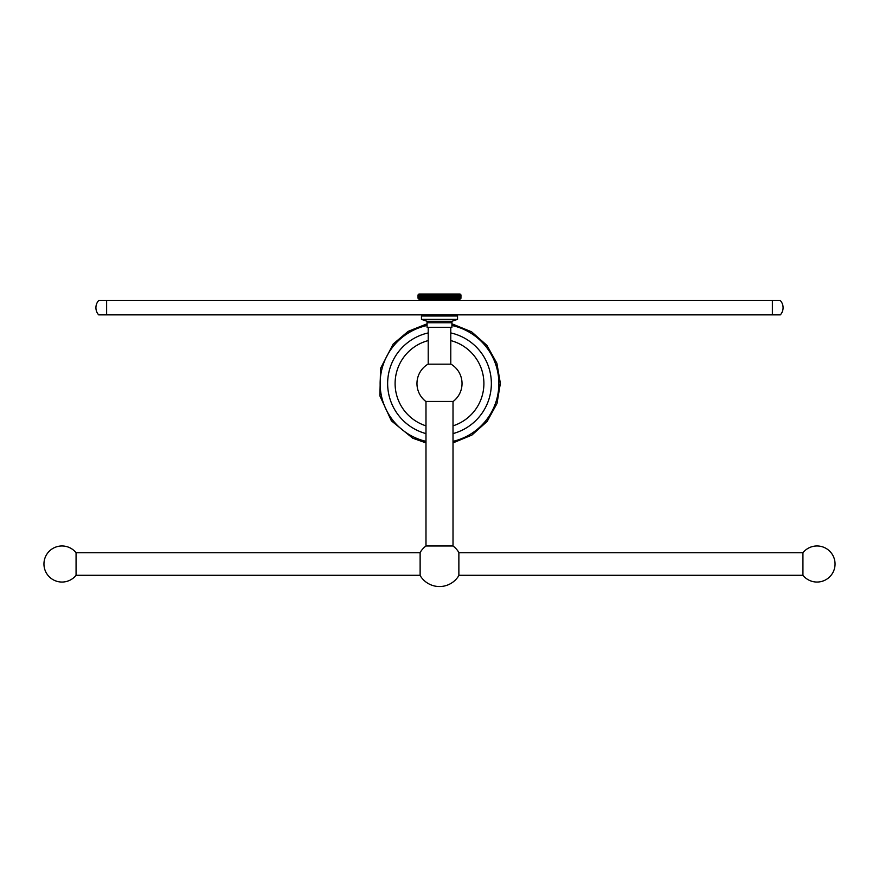 <?xml version="1.0" encoding="UTF-8"?>
<svg xmlns="http://www.w3.org/2000/svg" width="879" height="879" viewBox="0 0 879 879"><rect width="100%" height="100%" fill="white"/><g stroke="black" fill="none" stroke-linecap="round" stroke-linejoin="round"><path stroke-width="1.32" d="M426.282 325.68A59.354 59.354 0 0 0 425.985 441.346M453.015 441.346A59.354 59.354 0 0 0 452.718 325.68M425.985 433.6A51.85 51.85 0 0 1 428.216 332.932M450.784 332.932A51.85 51.85 0 0 1 453.015 433.6M428.216 340.591A44.411 44.411 0 0 0 425.985 425.843M453.015 425.843A44.411 44.411 0 0 0 450.784 340.591M439.5 364.17L451.015 364.17A22.535 22.535 0 0 1 453.19 401.439L425.81 401.439A22.535 22.535 0 0 1 427.985 364.17L439.5 364.17M450.784 327.285L450.784 364.17M428.216 327.285L428.216 364.17M451.927 322.769L451.916 327.285L427.084 327.285L427.073 322.769L451.927 322.769L451.927 321.274L457.465 319.385M451.927 321.274L427.073 321.274L427.073 322.769M421.459 319.385L457.541 319.385L457.541 316L421.459 316L421.459 319.385M445.137 315.374L433.863 315.374L445.137 315.374L445.774 316M106.623 300.541L780.343 300.541A10.713 10.713 0 0 1 780.343 314.858L98.657 314.858A10.713 10.713 0 0 1 98.657 300.541L106.623 300.541L106.623 314.858M432.743 299.398L432.743 300.541M446.257 299.398L446.257 300.541M460.069 299.157L460.97 298.245L459.827 299.398L419.173 299.398L418.03 298.245L418.931 299.157M418.063 298.245L418.03 294.926L418.931 294.026L418.03 294.926L418.03 298.245L418.931 299.08M419.239 299.157L418.272 298.245L419.239 299.157L418.448 298.245L418.448 294.926L419.635 294.026L418.635 294.926L418.635 298.245L419.635 299.157L418.448 298.245M420.173 299.157L419.151 298.245L420.173 299.157L419.503 294.926L420.854 294.026L419.821 294.926L419.821 298.245L420.854 299.157L419.503 298.245M421.689 299.157L420.645 298.245L421.689 299.157L421.173 294.926L422.656 294.026L421.612 294.926L421.612 298.245L422.656 299.157L421.173 298.245M423.744 299.157L422.722 298.245L423.744 299.157L423.392 294.926L424.953 294.026L423.953 294.926L423.953 298.245L424.953 299.157L423.392 298.245M426.282 299.157L425.304 298.245L426.282 299.157L426.095 294.926L427.699 294.026L426.765 294.926L426.765 298.245L427.699 299.157L426.095 298.245M429.216 299.157L428.315 298.245L429.216 299.157L429.216 294.926L430.809 294.026L430.897 294.926L432.468 294.026L432.644 294.926L434.171 294.026L434.446 294.926L435.929 294.026L437.116 294.926L437.709 294.026L438.149 294.926L437.709 294.026L437.116 294.926L437.116 298.245L435.929 299.157L435.259 298.245L435.929 299.157L436.281 298.245L435.929 294.026L435.929 299.157M430.809 299.157L429.952 298.245L430.809 299.157L430.809 294.026L429.952 294.926L429.952 298.245L429.216 298.245L429.216 294.026L428.315 294.926L429.216 294.026M432.468 299.157L431.666 298.245L432.468 299.157L432.644 298.245L432.468 294.026L431.666 294.926L431.666 298.245L430.897 298.245L430.809 294.026M434.171 299.157L433.446 298.245L434.171 299.157L434.446 298.245L434.171 294.026L433.446 294.926L433.446 298.245L432.644 298.245L432.468 294.026M437.709 299.157L437.116 298.245L437.709 299.157L438.149 298.245L437.709 294.026M439.5 299.157L439.5 294.026M441.291 299.157L440.851 298.245L441.291 299.157L441.884 298.245L441.291 299.157L441.291 294.026L441.884 294.926L441.291 294.026L440.851 294.926L441.291 294.026M443.071 299.157L442.719 298.245L443.071 299.157L443.741 298.245L443.071 299.157L443.071 294.026L443.741 294.926L443.071 294.026L442.719 294.926L443.071 294.026M444.829 299.157L444.554 298.245L444.829 299.157L445.554 298.245L444.829 299.157L444.829 294.026L445.554 294.926L444.829 294.026L444.554 294.926L444.829 294.026M446.532 299.157L446.356 298.245L446.532 299.157L447.334 298.245L446.532 299.157L446.532 294.026L447.334 294.926L446.532 294.026L446.356 294.926L446.532 294.026M448.191 299.157L448.103 298.245L448.191 299.157L449.048 298.245L448.191 299.157L448.191 294.026L449.048 294.926L448.191 294.026L448.103 294.926L448.191 294.026M460.069 299.08L460.838 298.245L459.761 299.157L460.552 298.245L459.365 299.157L460.102 298.245L458.827 299.157L459.497 298.245L458.146 299.157L458.739 298.245L457.311 299.157L457.827 298.245L456.344 299.157L456.783 298.245L455.256 299.157L455.608 298.245L454.047 299.157L454.311 298.245L452.718 299.157L452.905 298.245L451.301 299.157L451.388 298.245L450.685 298.245L449.784 299.157L450.685 298.245L450.685 294.926L449.784 294.026L450.685 294.926L451.388 294.926L451.301 294.026L452.235 294.926L451.301 294.026M418.931 294.102L418.063 294.926M418.272 294.926L419.239 294.026L418.272 294.926L418.162 298.245L418.272 294.926M419.151 294.926L420.173 294.026L419.151 294.926L418.898 298.245L419.151 294.926M420.645 294.926L421.689 294.026L420.645 294.926L420.261 298.245L420.645 294.926M422.722 294.926L423.744 294.026L422.722 294.926L422.217 298.245L422.722 294.926M425.304 294.926L426.282 294.026L425.304 294.926L425.304 298.245L424.689 298.245L424.689 294.926L425.304 294.926M452.718 294.026L453.696 294.926L452.718 294.026L452.235 298.245L451.301 299.157M454.047 294.026L455.047 294.926L454.047 294.026L453.696 298.245L452.718 299.157M455.256 294.026L456.278 294.926L455.256 294.026L455.047 298.245L454.047 299.157M456.344 294.026L457.388 294.926L456.344 294.026L456.278 298.245L455.256 299.157M457.311 294.026L458.355 294.926L457.311 294.026L457.388 298.245L456.344 299.157M458.146 294.026L459.179 294.926L458.146 294.026L458.355 298.245L457.311 299.157M458.827 294.026L459.849 294.926L458.827 294.026L459.497 294.926L459.179 298.245L458.146 299.157M459.365 294.026L460.365 294.926L459.365 294.026L460.102 294.926L459.849 298.245L458.827 299.157M459.761 294.026L460.728 294.926L459.761 294.026L460.552 294.926L460.365 298.245L459.365 299.157M460.937 294.926L460.069 294.026L460.97 294.926L460.937 298.245L460.937 294.926L460.069 294.102M435.929 294.026L435.259 298.245L434.446 298.245L434.171 294.026M428.315 298.245L427.612 298.245L427.612 294.926L428.315 294.926L428.315 298.245M427.699 299.157L427.612 298.245M424.953 299.157L424.689 298.245M422.656 299.157L422.217 298.245M420.854 299.157L420.261 298.245M419.635 299.157L418.898 298.245M419.008 299.157L418.162 298.245M459.992 299.157L460.937 298.245M459.761 299.157L460.728 298.245L460.838 294.926L459.992 294.026M449.784 294.026L449.784 294.926L449.048 294.926L449.048 298.245L449.784 298.245L449.784 299.157M448.103 298.245L447.334 298.245L447.334 294.926L448.103 294.926L448.103 298.245M446.356 298.245L445.554 298.245L445.554 294.926L446.356 294.926L446.356 298.245M444.554 298.245L443.741 298.245L443.741 294.926L444.554 294.926L444.554 298.245M442.719 298.245L441.884 298.245L441.884 294.926L442.719 294.926L442.719 298.245M440.851 298.245L440.016 298.245L440.016 294.926L440.851 294.926L440.851 298.245M438.984 298.245L438.149 298.245L438.149 294.926L438.984 294.926L438.984 298.245M427.612 294.926L427.699 294.026M426.095 294.926L426.282 294.026M424.689 294.926L424.953 294.026M423.392 294.926L423.744 294.026M422.217 294.926L422.656 294.026M421.173 294.926L421.689 294.026M420.261 294.926L420.854 294.026M419.503 294.926L420.173 294.026M418.898 294.926L419.635 294.026M418.448 294.926L419.239 294.026M418.162 294.926L419.008 294.026M418.931 294.026L460.069 294.026M460.838 298.245L460.838 294.926M460.552 298.245L460.552 294.926M460.102 298.245L460.102 294.926M459.497 298.245L459.497 294.926M458.739 298.245L458.739 294.926M457.827 298.245L457.827 294.926M456.783 298.245L456.783 294.926M455.608 298.245L455.608 294.926M454.311 298.245L454.311 294.926M452.905 298.245L452.905 294.926M451.388 298.245L451.388 294.926M449.784 298.245L449.784 294.926M453.015 401.439L453.015 545.98L425.985 545.98A22.535 22.535 0 0 0 420.129 552.495L420.129 575.525A22.535 22.535 0 0 0 458.871 575.525L458.871 552.495A22.535 22.535 0 0 0 453.015 545.98M425.985 401.439L425.985 545.98M420.129 552.726L76.066 552.726L76.066 575.295L420.129 575.295M76.066 552.726A18.041 18.041 0 0 0 43.95 564.01A18.041 18.041 0 0 0 76.066 575.295M458.871 575.295L802.934 575.295L802.934 552.726L458.871 552.726M802.934 575.295A18.041 18.041 0 0 0 835.05 564.01A18.041 18.041 0 0 0 802.934 552.726M772.377 300.541L772.377 314.858M425.985 442.895L412.723 438.203L391.397 420.854L379.893 395.891L380.541 368.411L393.21 344.008L408.153 331.361L426.337 324.109M452.663 324.109L471.594 331.822L486.911 345.37L496.877 363.214L500.371 383.365L496.998 403.527L487.142 421.437L471.902 435.072L453.015 442.895M427.073 321.274L421.535 319.385M433.863 315.374L433.226 316"/></g></svg>
